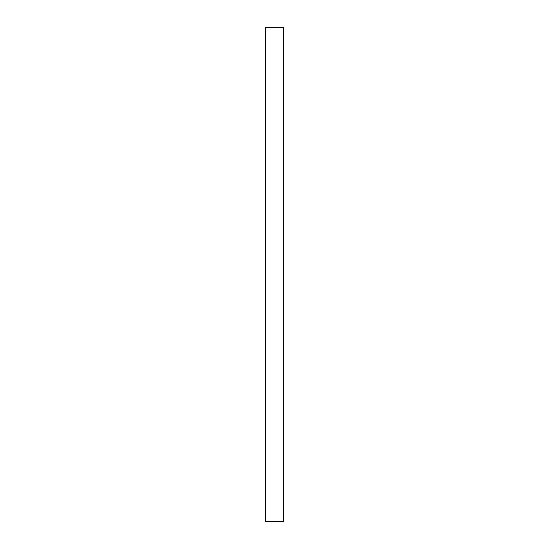 <?xml version="1.0" encoding="UTF-8"?>
<svg xmlns="http://www.w3.org/2000/svg" width="549" height="549" viewBox="0 0 549 549"><rect width="100%" height="100%" fill="white"/><g stroke="black" fill="none" stroke-linecap="round" stroke-linejoin="round"><path stroke-width="0.82" d="M283.648 274.5L283.648 521.55L265.352 521.55L265.352 27.45L283.648 27.45L283.648 274.5"/></g></svg>
